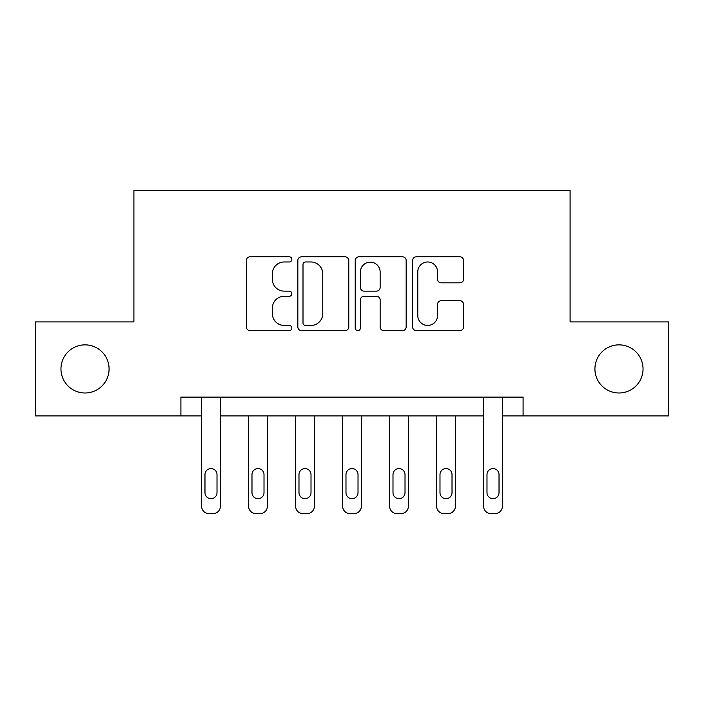 <?xml version="1.0" encoding="UTF-8"?>
<svg xmlns="http://www.w3.org/2000/svg" width="704" height="704" viewBox="0 0 704 704"><rect width="100%" height="100%" fill="white"/><g stroke="black" fill="none" stroke-linecap="round" stroke-linejoin="round"><path stroke-width="1.06" d="M291.834 259.389A2.587 2.587 0 0 0 289.256 256.81L250.034 256.81A3.687 3.687 0 0 0 246.347 260.498L246.347 326.938A3.687 3.687 0 0 0 250.034 330.625L289.256 330.625A2.587 2.587 0 0 0 291.834 328.038A2.587 2.587 0 0 0 289.256 325.459L284.178 325.459A11.81 11.81 0 0 1 272.369 313.65L272.369 308.114A11.81 11.81 0 0 1 284.178 296.296L289.256 296.296A2.587 2.587 0 0 0 291.834 293.718A2.587 2.587 0 0 0 289.256 291.13L284.178 291.13A11.81 11.81 0 0 1 272.369 279.321L272.369 273.786A11.81 11.81 0 0 1 284.178 261.976L289.256 261.976A2.587 2.587 0 0 0 291.834 259.389M594.915 368.922A24.068 24.068 0 0 0 618.974 392.99A24.068 24.068 0 0 0 643.042 368.922A24.068 24.068 0 0 0 618.974 344.854A24.068 24.068 0 0 0 594.915 368.922M60.958 368.922A24.068 24.068 0 0 0 85.026 392.99A24.068 24.068 0 0 0 109.085 368.922A24.068 24.068 0 0 0 85.026 344.854A24.068 24.068 0 0 0 60.958 368.922M459.87 282.832A3.687 3.687 0 0 0 463.558 279.136L463.558 260.498A3.687 3.687 0 0 0 459.87 256.81L416.31 256.81A3.687 3.687 0 0 0 412.623 260.498L412.623 326.938A3.687 3.687 0 0 0 416.31 330.625L459.87 330.625A3.687 3.687 0 0 0 463.558 326.938L463.558 304.418A3.687 3.687 0 0 0 459.87 300.731L441.232 300.731A3.687 3.687 0 0 0 437.536 304.418L437.536 315.586A9.874 9.874 0 0 1 427.662 325.459A9.874 9.874 0 0 1 417.789 315.586L417.789 271.85A9.874 9.874 0 0 1 427.662 261.976A9.874 9.874 0 0 1 437.536 271.85L437.536 279.136A3.687 3.687 0 0 0 441.232 282.832L459.87 282.832M180.91 415.923L35.2 415.923L35.2 321.922L133.91 321.922L133.91 190.309L570.09 190.309L570.09 321.922L668.8 321.922L668.8 415.923L523.09 415.923L523.09 397.126L180.91 397.126L180.91 415.923L201.59 415.923L201.59 506.167A7.524 7.524 0 0 0 209.114 513.691L212.872 513.691A7.524 7.524 0 0 0 220.396 506.167L220.396 415.923L483.604 415.923L483.604 506.167A7.524 7.524 0 0 0 491.128 513.691L494.886 513.691A7.524 7.524 0 0 0 502.41 506.167L502.41 415.923L523.09 415.923M348.77 260.498A3.687 3.687 0 0 0 345.083 256.81L301.523 256.81A3.687 3.687 0 0 0 297.836 260.498L297.836 326.938A3.687 3.687 0 0 0 301.523 330.625L345.083 330.625A3.687 3.687 0 0 0 348.77 326.938L348.77 260.498M358.917 256.81L402.477 256.81A3.687 3.687 0 0 1 406.164 260.498L406.164 326.938A3.687 3.687 0 0 1 402.477 330.625L383.838 330.625A3.687 3.687 0 0 1 380.142 326.938L380.142 299.992A3.687 3.687 0 0 0 376.455 296.296L364.091 296.296A3.687 3.687 0 0 0 360.395 299.992L360.395 328.038A2.587 2.587 0 0 1 357.817 330.625A2.587 2.587 0 0 1 355.23 328.038L355.23 260.498A3.687 3.687 0 0 1 358.917 256.81M305.589 261.976A2.587 2.587 0 0 0 303.002 264.554L303.002 322.872A2.587 2.587 0 0 0 305.589 325.459L310.939 325.459A11.81 11.81 0 0 0 322.749 313.65L322.749 273.786A11.81 11.81 0 0 0 310.939 261.976L305.589 261.976M380.142 272.034A9.874 9.874 0 0 0 370.269 262.161A9.874 9.874 0 0 0 360.395 272.034L360.395 287.443A3.687 3.687 0 0 0 364.091 291.13L376.455 291.13A3.687 3.687 0 0 0 380.142 287.443L380.142 272.034M220.396 397.126L220.396 506.167M201.59 397.126L201.59 506.167M217.008 492.633A6.019 6.019 0 0 1 210.989 498.652A6.019 6.019 0 0 1 204.978 492.633L204.978 474.584A6.019 6.019 0 0 1 210.989 468.565A6.019 6.019 0 0 1 217.008 474.584L217.008 492.633M209.114 513.691L212.872 513.691M267.397 415.923L267.397 506.167A7.524 7.524 0 0 1 259.873 513.691L256.115 513.691A7.524 7.524 0 0 1 248.591 506.167L248.591 415.923M264.009 492.633L264.009 474.584A6.019 6.019 0 0 0 257.998 468.565A6.019 6.019 0 0 0 251.979 474.584L251.979 492.633A6.019 6.019 0 0 0 257.998 498.652A6.019 6.019 0 0 0 264.009 492.633M314.398 415.923L314.398 506.167A7.524 7.524 0 0 1 306.874 513.691L303.116 513.691A7.524 7.524 0 0 1 295.601 506.167L295.601 415.923M311.01 492.633L311.01 474.584A6.019 6.019 0 0 0 304.999 468.565A6.019 6.019 0 0 0 298.98 474.584L298.98 492.633A6.019 6.019 0 0 0 304.999 498.652A6.019 6.019 0 0 0 311.01 492.633M361.398 415.923L361.398 506.167A7.524 7.524 0 0 1 353.883 513.691L350.117 513.691A7.524 7.524 0 0 1 342.602 506.167L342.602 415.923M358.019 492.633L358.019 474.584A6.019 6.019 0 0 0 352 468.565A6.019 6.019 0 0 0 345.981 474.584L345.981 492.633A6.019 6.019 0 0 0 352 498.652A6.019 6.019 0 0 0 358.019 492.633M408.399 415.923L408.399 506.167A7.524 7.524 0 0 1 400.884 513.691L397.126 513.691A7.524 7.524 0 0 1 389.602 506.167L389.602 415.923M405.02 492.633L405.02 474.584A6.019 6.019 0 0 0 399.001 468.565A6.019 6.019 0 0 0 392.99 474.584L392.99 492.633A6.019 6.019 0 0 0 399.001 498.652A6.019 6.019 0 0 0 405.02 492.633M455.409 415.923L455.409 506.167A7.524 7.524 0 0 1 447.885 513.691L444.127 513.691A7.524 7.524 0 0 1 436.603 506.167L436.603 415.923M452.021 492.633L452.021 474.584A6.019 6.019 0 0 0 446.002 468.565A6.019 6.019 0 0 0 439.991 474.584L439.991 492.633A6.019 6.019 0 0 0 446.002 498.652A6.019 6.019 0 0 0 452.021 492.633M502.41 397.126L502.41 506.167M483.604 397.126L483.604 506.167M499.022 492.633A6.019 6.019 0 0 1 493.011 498.652A6.019 6.019 0 0 1 486.992 492.633L486.992 474.584A6.019 6.019 0 0 1 493.011 468.565A6.019 6.019 0 0 1 499.022 474.584L499.022 492.633M491.128 513.691L494.886 513.691"/></g></svg>
